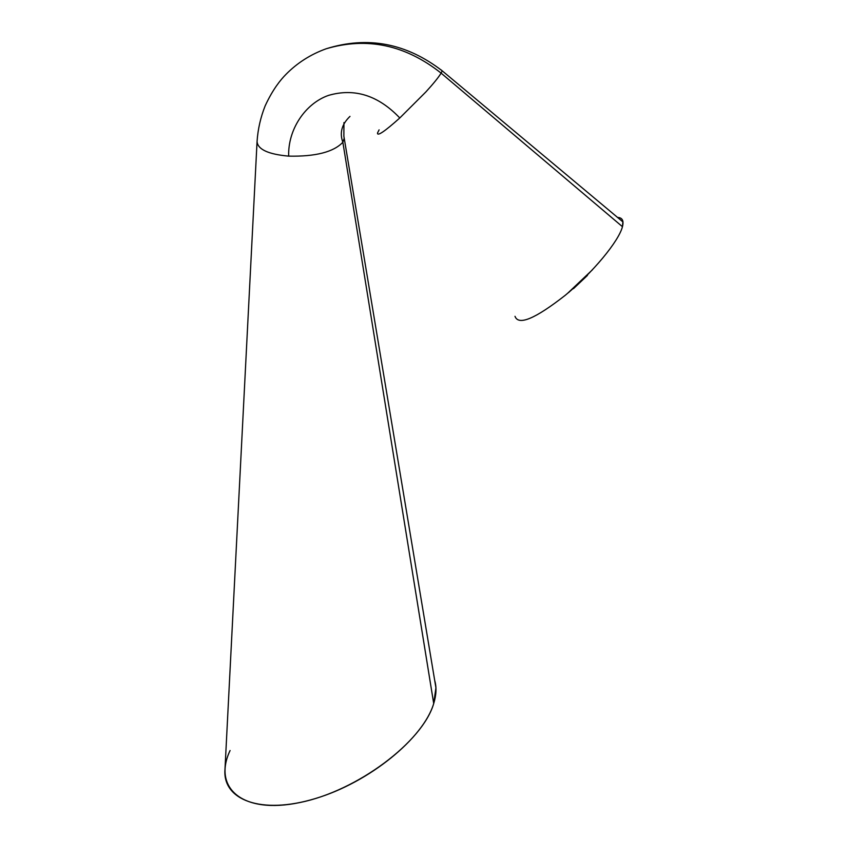 <?xml version="1.0" encoding="UTF-8"?>
<svg xmlns="http://www.w3.org/2000/svg" width="848" height="848" viewBox="0 0 848 848"><rect width="100%" height="100%" fill="white"/><g stroke="black" fill="none" stroke-linecap="round" stroke-linejoin="round"><path stroke-width="1.27" d="M343.949 122.589L343.864 136.168L435.936 687.834L433.71 703.543L342.857 142.263L433.71 703.543C423.491 738.195 369.166 782.524 315.276 798.572C261.301 814.97 222.42 800.056 224.974 769.443L257.061 141.552C257.75 149.428 268.286 154.294 288.68 156.138C315.551 156.679 333.603 152.046 342.857 142.263L344.214 138.245L342.857 142.263C339.401 132.882 341.776 124.264 349.98 116.388C341.776 124.264 339.401 132.882 342.857 142.263C333.603 152.046 315.551 156.679 288.68 156.138C287.79 129.5 305.333 103.414 328.526 95.389C354.506 87.853 378.261 95.379 399.79 117.967C378.261 95.379 354.506 87.853 328.526 95.389C305.333 103.414 287.79 129.5 288.68 156.138C268.286 154.294 257.75 149.428 257.061 141.552L257.061 141.542C257.887 129.214 260.59 117.321 265.159 105.862C272.865 89.146 280.709 79.701 285.818 74.529C297.118 62.985 310.559 54.41 326.141 48.781C367.608 35.786 406.298 43.131 442.221 70.84L440.727 69.621L442.221 70.84L441.108 73.129L442.221 70.84L622.973 221.953M325.971 48.834C366.898 36.708 405.27 44.806 441.108 73.129L622.453 226.692L622.951 221.72C622.527 218.954 620.747 217.533 617.598 217.459C622.337 217.607 623.948 220.681 622.453 226.692L441.108 73.129C438.575 77.306 433.487 83.592 425.834 91.976L399.79 117.967C384.632 131.535 377.201 136.539 377.508 133.009C377.201 136.539 384.632 131.535 399.79 117.967L425.834 91.976C433.487 83.592 438.575 77.306 441.108 73.129C405.27 44.806 366.887 36.708 325.971 48.834M377.508 133.009L379.098 129.861M515.001 316.315C518.425 325.844 535.183 318.827 565.277 295.274C592.72 272.674 618.807 241.214 622.453 226.692C618.807 241.214 592.72 272.674 565.277 295.274C535.183 318.827 518.425 325.844 515.001 316.315C518.425 325.844 535.183 318.827 565.277 295.274C592.72 272.674 618.807 241.214 622.453 226.692L622.909 221.434M433.71 703.543C422.664 741.873 357.262 790.983 299.885 802.537C242.348 814.642 212.392 787.813 230.084 750.512C212.392 787.813 242.348 814.642 299.885 802.537C357.262 790.983 422.664 741.873 433.71 703.543C436.349 694.957 436.688 687.315 434.727 680.594C436.688 687.315 436.349 694.957 433.71 703.543M587.473 275.388L573.46 288.67L587.473 275.388M568.679 292.518L592.529 269.696L567.535 293.376"/></g></svg>
